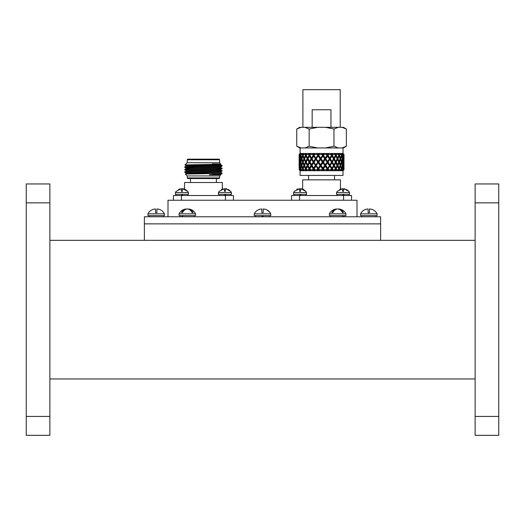 <?xml version="1.0" encoding="UTF-8"?>
<svg xmlns="http://www.w3.org/2000/svg" width="525" height="525" viewBox="0 0 525 525"><rect width="100%" height="100%" fill="white"/><g stroke="black" fill="none" stroke-linecap="round" stroke-linejoin="round"><path stroke-width="0.79" d="M144.375 240.332L144.375 223.867L380.625 223.867L380.625 216.779L144.375 216.779L144.375 223.867L380.625 223.867L380.625 240.332M49.875 378.945L475.125 378.945M475.125 240.332L49.875 240.332M475.125 202.853L475.125 183.953L498.75 183.953L498.75 416.423L475.125 416.423L475.125 202.853L498.75 202.853M498.75 416.423L498.75 435.323L475.125 435.323L475.125 416.423M26.25 416.423L26.25 183.953L49.875 183.953L49.875 435.323L26.25 435.323L26.25 416.423L49.875 416.423M168 216.779L168 200.242L357 200.242L357 216.779M219.64 177.936L219.037 178.539L187.838 178.539L187.235 177.936L219.64 177.936L219.64 175.934M203.438 175.934L219.673 175.934L220.828 174.786L209.396 174.786L222.187 173.421L185.345 174.07L187.202 175.934L203.438 175.934M209.396 174.786L220.815 174.313L221.977 173.631M222.18 171.025L220.815 171.813L215.736 172.108L186.047 173.047L184.682 172.259L222.18 171.025L220.815 169.91L191.139 170.861L186.06 171.157L184.695 171.944L222.187 170.71M222.18 168.525L220.815 169.312L215.736 169.608L186.047 170.546L184.682 169.759L222.18 168.525L220.815 167.409L191.139 168.361L186.06 168.656L184.695 169.444L222.187 168.21M193.502 167.665L184.682 167.258L222.18 166.025L213.445 165.309M184.682 167.258L190.175 166.642L222.187 165.71L220.815 164.909L191.139 165.861L186.06 166.156L184.695 166.943M219.562 173.421L222.187 173.211L220.815 172.41L191.139 173.362L185.345 174.07M184.997 164.948L186.06 165.559L220.815 164.312L219.673 162.737L187.202 162.737L184.997 164.948L193.43 165.191M212.415 163.885C227.246 164.108 221.622 164.318 203.438 164.542L185.213 164.903L197.131 165.25M219.64 162.737L219.64 159.738L187.235 159.738L187.235 162.737M219.64 159.738L219.037 159.134L187.838 159.134L187.235 159.738M222.338 189.066L222.338 182.523L184.537 182.523L184.537 189.066M225.442 200.242L225.442 195.517L233.441 195.517L233.441 200.242M225.442 195.517L181.433 195.517L181.433 200.242M181.433 195.517L173.434 195.517L173.434 200.242M184.695 167.272L186.06 168.059L215.736 167.107L220.815 166.812L222.18 166.025M299.421 156.148L299.795 158.734L299.421 161.326L299.421 156.148L299.959 155.387L299.342 155.387L299.158 157.979L299.119 154.455L300.11 153.464L343.015 153.464L343.015 147.945M343.015 170.71L300.11 170.71L300.11 175.435L343.015 175.435L343.015 170.71L344.006 169.719L344 167.363M302.662 189.066L302.662 179.852L340.462 179.852L340.462 189.066M302.899 127.319L302.899 89.677L340.226 89.677L340.226 127.319M330.96 127.319L330.96 109.758L312.165 109.758L312.165 127.319M307.158 165.441L305.819 162.848L306.193 162.087L307.912 165.441L307.158 165.441L305.819 168.026L304.572 165.441L306.193 162.087L305.819 161.326L306.2 162.087L307.912 158.74L307.158 158.74L305.819 161.326L304.572 158.74L306.193 155.387L307.912 158.74L309.94 155.387L316.057 165.441L319.403 169.719L321.727 169.719L321.871 170.264L322.79 169.719L323.879 170.264L324.096 169.719L326.386 169.719L326.419 170.264L327.423 169.719L328.361 170.264L328.676 169.719L330.842 169.719L330.75 170.264L331.8 169.719L332.542 170.264L332.942 169.719L334.884 169.719L334.688 170.264L335.731 169.719L336.243 170.264L336.715 169.719L338.349 169.719L338.048 170.264L339.038 169.719L339.301 170.264L339.826 169.719L341.079 169.719L340.686 170.264L342.956 169.719L342.484 170.264L343.317 169.719L342.996 170.264L343.901 169.719L343.376 170.264L343.98 169.719L343.468 170.264M318.754 168.787L320.558 166.202L322.376 168.787L321.727 169.719M312.007 158.74L314.186 155.387L316.057 158.74L318.222 161.326L318.301 162.087L318.754 162.087L320.558 164.679L322.376 162.087L322.882 162.087L328.361 153.917L327.652 154.455L326.419 153.917L327.022 155.387L328.053 155.387L328.676 154.455L328.361 153.917M318.754 162.087L320.558 159.502L322.376 162.087M320.558 164.679L320.585 165.441L321.097 165.441L322.914 168.026L324.713 165.441L325.152 165.441L332.542 153.917L332.01 154.455L330.75 153.917L331.426 155.387L332.377 155.387L332.942 154.455L332.542 153.917M321.097 165.441L322.908 162.848L322.882 162.087L323.446 162.087L325.244 159.502L325.152 158.74L325.769 158.74L327.541 156.148L327.397 155.387L329.569 158.74L330.264 158.74L331.905 156.148L331.656 155.387L333.631 158.74L336.243 153.917L335.915 154.455L334.688 153.917L335.403 155.387L336.23 155.387L336.715 154.455L336.243 153.917M316.437 158.74L318.301 155.387L318.754 155.387L320.558 157.979L323.879 153.917L323.026 154.455L321.871 153.917L322.376 155.387M318.754 155.387L319.403 154.455L321.727 154.455M320.558 157.979L320.585 158.74L321.097 158.74L322.908 161.326L324.713 158.734L325.152 158.74L327.397 162.087L328.053 162.087L329.766 159.502L329.569 158.74L325.244 164.679L325.152 165.441L325.769 165.441L327.541 162.848L327.397 162.087L329.569 165.441L333.631 158.74L334.373 158.74L335.823 156.148L335.475 155.387L337.168 158.74L337.923 158.74L339.111 156.148L338.691 155.387L339.439 155.387L339.826 154.455L339.301 153.917L339.189 154.455L338.048 153.917L338.776 155.387L337.555 157.979L336.23 155.387M321.097 158.74L322.908 156.148L322.882 155.387L323.446 155.387L324.096 154.455L323.879 153.917M324.096 154.455L326.386 154.455M328.676 154.455L330.842 154.455M332.942 154.455L334.884 154.455M336.715 154.455L338.349 154.455M339.826 154.455L341.079 154.455L341.394 155.387L340.476 157.979L339.439 155.387M337.923 158.74L339.111 161.326L338.691 162.087L339.439 162.087L340.476 159.502L340.023 158.74L340.758 158.74L341.637 156.148L341.152 155.387L341.873 155.387L342.142 154.455L341.585 153.917L341.69 154.455L340.686 153.917L341.079 154.455M342.142 154.455L342.956 154.455L343.147 155.387L342.07 158.74L342.759 158.74L343.284 156.148L342.759 155.387L343.416 155.387L343.553 154.455L342.996 153.917L343.317 154.455L342.484 153.917L342.956 154.455M343.553 154.455L343.901 154.455L343.757 157.979L343.416 155.387M344 156.817L344.006 154.455L343.376 153.917L343.901 154.455M299.618 170.218L299.119 169.719L299.814 170.264L299.401 169.719L300.142 170.264L299.65 169.719L300.832 170.264L300.628 169.719L301.567 170.264L301.133 169.719L302.21 169.719L302.748 170.264L302.767 169.719L303.857 170.264L303.516 169.719L304.992 169.719L305.491 170.264L305.734 169.719L306.928 170.264L306.685 169.719L308.503 169.719L308.943 170.264L309.382 169.719L310.636 170.264L310.505 169.719L312.585 169.719L312.939 170.264L313.569 169.719L314.823 170.264L314.803 169.719L317.054 169.719L317.31 170.264L318.34 169.719L319.305 170.264L319.403 169.719M299.119 156.05L299.119 154.455L299.342 155.387M300.674 156.148L301.402 158.734L300.674 161.326L300.077 158.74L301.173 155.387L300.484 155.387L299.926 157.979L299.519 155.387L300.142 153.917L299.257 154.455M299.65 154.455L300.267 154.455L300.484 155.387M302.833 156.148L303.896 158.734L302.833 161.326L301.895 158.74L303.286 155.387L302.544 155.387L301.645 157.979L300.871 155.387L301.567 153.917L300.267 154.455M301.133 154.455L302.21 154.455L302.544 155.387M307.158 158.74L305.819 156.148L306.193 155.387L305.438 155.387L304.231 157.979L303.135 155.387L303.857 153.917L302.899 154.455L302.748 153.917L302.21 154.455M303.516 154.455L304.992 154.455L305.438 155.387M306.075 155.636L306.928 153.917L305.898 154.455L305.491 153.917L304.992 154.455M306.685 154.455L308.503 154.455L309.041 155.387L309.776 155.387L310.636 153.917L309.586 154.455L308.943 153.917L308.503 154.455M309.94 155.387L310.636 153.917M310.505 154.455L312.585 154.455L313.182 155.387L313.871 155.387L314.823 153.917L313.793 154.455L312.939 153.917L312.585 154.455M314.186 155.387L314.823 153.917M314.803 154.455L317.054 154.455L317.697 155.387L318.301 155.387L319.305 153.917L318.34 154.455L317.31 153.917L317.054 154.455M319.403 154.455L319.305 153.917M343.429 158.74L343.928 158.74M344.006 156.05L344.006 154.455M343.219 158.74L343.829 158.74L343.987 156.148L344.006 159.672M343.442 162.087L344 162.087L344 160.663M343.829 158.74L344.006 159.895M343.429 165.441L343.928 165.441M344 162.087L344 163.518M342.759 158.74L343.284 161.326L342.759 162.087L343.416 162.087L343.599 159.285M343.284 161.326L343.672 158.734L343.284 156.148M343.829 165.441L343.987 162.848L343.987 168.026L343.829 165.441L343.219 165.441M343.416 162.087L343.757 164.679L343.757 159.502M344.006 168.125L344.006 169.719M341.873 155.387L342.576 157.979M340.758 158.74L341.637 161.326L341.152 162.087L341.873 162.087L342.576 159.502L342.07 158.74M341.637 161.326L342.385 158.734L341.637 156.148M341.873 162.087L342.576 164.679L342.07 165.441L342.759 165.441L343.284 162.848L342.759 162.087M342.576 164.679L343.147 162.087L342.576 159.502M343.258 169.719L342.759 168.787L343.416 168.787L343.757 166.202L343.901 169.719M342.759 165.441L343.284 168.026L343.672 165.441L343.284 162.848M343.416 168.787L343.553 169.719M339.111 161.326L340.187 158.734L339.111 156.148M339.439 162.087L340.476 164.679L340.023 165.441L340.758 165.441L341.637 162.848L341.152 162.087M340.476 164.679L341.394 162.087L340.476 159.502M341.585 169.719L341.152 168.787L341.873 168.787L342.576 166.202L342.956 169.719M340.758 165.441L341.637 168.026L342.385 165.441L341.637 162.848M341.873 168.787L342.142 169.719M332.377 155.387L333.926 157.979L335.403 155.387M333.926 157.979L331.656 162.087L332.377 162.087L333.933 159.502L333.631 158.74L335.475 162.087L337.168 158.74L338.776 162.087L337.168 165.441L337.923 165.441L339.111 162.848L338.691 162.087M335.816 154.632L335.475 155.387L334.688 153.917M334.373 158.74L335.823 161.326L335.475 162.087L336.23 162.087L337.555 159.502M335.823 161.326L337.05 158.983M339.038 169.719L338.691 168.787L339.439 168.787L340.476 166.202L341.394 168.787L341.079 169.719M337.923 165.441L339.111 168.026L340.187 165.441L339.111 162.848M339.439 168.787L339.826 169.719M336.23 162.087L337.555 164.679M335.823 156.148L337.05 158.491M328.053 155.387L329.766 157.979L331.426 155.387M329.766 157.979L329.569 158.74L331.656 162.087L329.569 165.441L330.264 165.441L331.905 162.848L331.656 162.087L333.631 165.441L335.475 162.087L333.631 165.441L334.373 165.441L335.823 162.848L335.475 162.087L338.776 168.787L338.349 169.719M331.905 154.632L331.656 155.387L330.75 153.917M334.373 165.441L335.823 168.026L335.475 168.787L336.23 168.787L337.555 166.202M335.731 169.719L335.475 168.787L337.168 165.441L335.823 168.026M337.05 165.683L335.823 162.848M336.23 168.787L336.715 169.719M333.933 159.502L335.403 162.087M332.377 162.087L333.933 164.679M331.905 156.148L333.487 158.734M330.264 158.74L331.905 161.326M323.446 155.387L325.244 157.979L327.022 155.387M325.244 157.979L325.152 158.74L322.882 155.387L318.222 161.326M327.534 154.632L327.397 155.387L326.419 153.917M331.8 169.719L331.656 168.787L332.377 168.787L333.933 166.202L333.48 165.441L331.656 168.787L333.631 165.441L335.475 168.787L333.933 166.202M332.377 168.787L332.942 169.719M334.884 169.719L335.403 168.787M331.905 162.848L333.48 165.441M330.264 165.441L331.905 168.026M329.766 159.502L331.426 162.087M328.053 162.087L329.766 164.679M327.541 156.148L329.267 158.74M325.769 158.74L327.541 161.326M334.688 170.264L335.475 168.787L336.243 170.264M322.908 154.626L322.882 155.387L321.871 153.917M322.908 161.326L322.882 162.087L327.397 168.787L329.569 165.441L327.397 168.787L328.053 168.787L329.766 166.202L329.569 165.441L331.656 168.787L329.766 166.202M328.053 168.787L328.676 169.719M330.842 169.719L331.433 168.787M327.541 162.848L329.267 165.441M325.769 165.441L327.541 168.026M325.244 159.502L327.022 162.087M323.446 162.087L325.244 164.679M322.908 156.148L324.713 158.734M330.75 170.264L331.656 168.787L332.542 170.264M314.186 162.087L318.301 155.387L322.882 162.087L318.222 168.026M315.919 157.979L317.697 155.387M318.222 154.626L318.301 155.387L317.31 153.917M320.558 159.502L320.585 158.74L315.919 164.679M323.446 168.787L325.244 166.202L325.152 165.441L322.882 168.787L323.446 168.787L324.096 169.719M322.914 168.026L322.882 168.787L322.376 168.787M325.244 166.202L327.022 168.787L326.386 169.719M322.908 162.848L324.713 165.441M318.222 156.148L320.027 158.74M327.541 169.555L327.022 168.787M326.419 170.264L327.397 168.787L328.361 170.264M307.991 158.74L309.94 162.087L313.871 155.387L316.057 158.74L315.407 158.734L313.681 161.326M311.522 157.979L313.182 155.387M313.681 154.632L313.871 155.387L312.939 153.917M309.94 162.087L312.007 165.441L316.057 158.74L323.879 170.264M316.437 165.441L318.301 162.087L316.057 165.441L315.407 165.441L313.681 168.026L313.871 168.787L316.057 165.441L318.301 168.787L320.585 165.441L320.558 166.202M318.222 162.848L320.027 165.441M315.919 159.502L317.697 162.087M313.681 156.148L315.407 158.734M322.908 169.555L322.882 168.787L321.871 170.264M306.075 162.337L309.776 155.387L311.771 158.74L311.056 158.734L309.488 161.326M307.571 157.979L309.041 155.387M309.488 154.626L308.943 153.917M305.734 169.719L306.193 168.787L305.819 168.026L306.2 168.787L311.771 158.74L313.871 162.087L313.182 162.087L311.528 164.679M307.991 165.441L309.94 168.787L313.871 162.087L317.697 168.787L317.054 169.719M313.569 169.719L315.919 166.202M314.186 168.787L314.803 169.719M313.681 162.848L315.407 165.441M312.007 165.441L313.681 168.026M311.528 159.502L313.182 162.087M309.488 156.148L311.056 158.734M318.222 169.555L318.301 168.787L317.697 168.787M317.31 170.264L318.301 168.787L319.305 170.264M305.734 154.455L306.2 155.387L306.928 153.917M306.075 155.138L305.898 154.455M305.898 169.719L309.776 162.087L309.035 162.087L307.571 164.679M309.382 169.719L311.771 165.441L311.049 165.441L309.488 168.026M311.528 166.202L313.182 168.787L312.585 169.719M309.94 168.787L310.505 169.719M309.488 162.848L311.049 165.441M307.571 159.502L309.035 162.087M312.939 170.264L313.871 168.787L313.182 168.787M306.075 161.838L305.438 162.087L304.231 164.679L303.135 162.087L304.644 158.74M302.833 161.326L303.286 162.087L302.544 162.087L301.645 164.679L302.124 165.441L301.402 165.441L300.674 168.026L300.077 165.441L301.173 162.087L300.674 161.326M304.231 164.679L304.644 165.441L303.896 165.441L302.833 168.026L301.895 165.441L303.286 162.087M307.571 166.202L309.041 168.787L308.503 169.719M306.075 169.037L306.685 169.719M304.231 159.502L305.438 162.087M308.943 170.264L309.776 168.787L309.041 168.787M299.926 157.979L300.451 158.74L299.926 159.502L300.484 162.087L299.926 164.679L300.451 165.441L299.795 165.441L299.421 168.026L299.959 168.787L299.342 168.787L299.158 166.202L299.119 168.125M300.674 154.626L301.173 155.387M301.645 164.679L300.871 162.087L302.124 158.74M303.516 169.719L303.135 168.787L304.231 166.202L305.438 168.787L304.992 169.719M302.833 162.848L303.896 165.441M301.645 159.502L302.544 162.087M306.075 168.538L305.438 168.787M299.926 164.679L299.519 162.087L299.926 159.502M299.421 161.326L299.959 162.087L299.421 162.848L299.795 165.441M301.133 169.719L300.871 168.787L301.645 166.202L302.544 168.787L302.21 169.719M300.674 162.848L301.402 165.441M302.833 169.555L303.286 168.787L302.544 168.787M299.158 164.679L299.158 159.502L299.243 164.791M299.125 160.663L299.125 156.817M299.421 168.026L299.421 162.848M299.65 169.719L299.926 166.202L300.267 169.719M300.674 169.555L301.173 168.787L300.484 168.787M299.125 167.363L299.125 163.518M299.257 169.719L299.342 168.787M299.421 169.555L299.959 168.787M317.691 147.945L309.159 146.232L304.894 147.945L338.231 147.945L333.966 146.232L325.434 147.945M338.231 147.945L342.103 147.945L346.369 146.232L342.103 147.945L343.389 147.945L346.369 146.232L346.369 129.038L342.103 127.319L343.389 127.319L346.369 129.038M296.756 146.232L299.736 147.945L301.022 147.945L296.756 146.232L296.756 129.038L301.022 127.319L304.894 127.319L309.159 129.038L309.159 146.232M304.894 147.945L301.022 147.945M309.159 129.038L317.691 127.319L325.434 127.319L333.966 129.038L333.966 146.232M333.966 129.038L338.231 127.319L342.103 127.319M301.022 127.319L296.756 129.038L299.736 127.319L301.022 127.319M325.434 127.319L338.231 127.319M304.894 127.319L317.691 127.319M291.559 200.242L291.559 195.517L351.566 195.517L351.566 200.242M343.567 195.517L343.567 200.242M299.558 195.517L299.558 200.242M306.193 168.787L306.928 170.264M306.193 162.087L310.636 170.264M306.193 155.387L314.823 170.264M175.442 194.335L175.442 192.563L188.436 192.563L188.436 194.335L175.442 194.335L175.442 192.563A6.851 6.851 0 0 1 176.197 191.33L181.466 188.665L181.466 191.33L182.411 191.33L181.466 191.33L181.466 188.665M178.546 189.407L179.963 188.875M185.345 189.413L187.661 191.33L182.411 188.665L183.914 188.875M188.436 192.563A6.851 6.851 0 0 0 187.681 191.33M182.411 188.665L182.411 191.33L181.466 191.33L182.411 191.33L182.411 188.665M182.234 194.335L181.532 195.517M182.864 194.335L182.129 195.517L182.864 194.335M225.232 194.335L224.529 195.517M225.862 194.335L225.127 195.517L225.862 194.335M218.439 192.563L231.433 192.563L231.433 194.335L218.439 194.335L218.439 192.563A6.851 6.851 0 0 1 219.194 191.33L219.194 191.33M221.543 189.407L222.961 188.875M224.464 188.665L224.464 191.33L225.409 191.33L224.464 191.33L224.464 188.665L219.214 191.33M228.342 189.413L230.659 191.33L225.409 188.665L226.912 188.875M230.659 191.33L230.659 191.33A6.851 6.851 0 0 1 231.433 192.563M225.409 188.665L225.409 191.33L224.464 191.33L225.409 191.33L225.409 188.665M270.769 213.826L270.769 215.598L254.231 215.598L254.231 213.826L270.769 213.826A8.505 8.505 0 0 0 270.053 212.592L270.021 212.592C268.321 210.308 266.05 209.101 263.209 208.976L263.209 212.592L261.791 212.592L261.791 208.976C258.963 209.094 256.692 210.302 254.979 212.592L256.312 211.102M254.231 213.826A8.505 8.505 0 0 1 254.947 212.592M257.972 209.961L259.822 209.252M261.791 208.976L261.791 212.592L263.209 212.592L263.209 208.976L265.171 209.245M267.061 209.98L270.053 212.592M262.795 215.598L262.093 216.779M263.419 215.598L262.697 216.779M345.942 213.826L345.942 215.598L329.405 215.598L329.405 213.826L345.942 213.826C344.413 210.873 341.992 209.258 338.678 208.976C340.679 209.094 342.28 210.302 343.494 212.592L342.49 212.592C341.289 210.308 339.682 209.101 337.673 208.976C335.672 209.094 334.071 210.302 332.857 212.592L331.859 212.592C333.053 210.308 334.661 209.101 336.669 208.976L335.285 209.245M333.959 209.974L332.699 211.234M337.673 208.976L338.678 208.976M342.49 212.592L343.494 212.592M329.405 213.826C330.934 210.873 333.355 209.258 336.669 208.976L336.669 209.127M332.332 212.592L332.857 212.592M368.812 213.826L377.081 213.826L376.333 212.592C374.633 210.308 372.363 209.101 369.521 208.976L369.521 212.592L368.104 212.592L368.104 208.976C365.275 209.094 363.005 210.302 361.292 212.592L360.544 213.826L368.812 213.826M360.544 213.826L360.544 215.598L377.081 215.598L377.081 213.826M361.456 212.376L362.585 211.142M364.284 209.961L366.142 209.245M342.976 215.598L342.471 216.779M343.376 215.598L342.91 216.779M376.018 215.598L376.005 216.779M361.607 215.598L361.607 216.779M293.567 192.563L306.561 192.563L306.561 194.335L293.567 194.335L293.567 192.563A6.851 6.851 0 0 1 294.322 191.33L299.591 188.665L299.591 191.33L300.536 191.33L299.591 191.33L299.591 188.665M296.671 189.407L298.088 188.875M303.47 189.413L305.786 191.33L300.536 188.665L302.039 188.875M306.561 192.563A6.851 6.851 0 0 0 305.806 191.33M300.536 188.665L300.536 191.33L299.591 191.33L300.536 191.33L300.536 188.665M300.359 194.335L299.657 195.517M300.989 194.335L300.254 195.517L300.989 194.335M343.357 194.335L342.654 195.517M343.987 194.335L343.252 195.517L343.987 194.335M336.564 192.563L349.558 192.563L349.558 194.335L336.564 194.335L336.564 192.563A6.851 6.851 0 0 1 337.319 191.33L337.319 191.33M339.668 189.407L341.086 188.875M342.589 188.665L342.589 191.33L343.534 191.33L342.589 191.33L342.589 188.665L337.339 191.33M346.467 189.413L348.784 191.33L343.534 188.665L345.037 188.875M348.784 191.33L348.784 191.33A6.851 6.851 0 0 1 349.558 192.563M343.534 188.665L343.534 191.33L342.589 191.33L343.534 191.33L343.534 188.665M147.919 213.826L164.456 213.826L163.708 212.592C162.008 210.308 159.738 209.101 156.896 208.976L156.896 212.592L155.479 212.592L155.479 208.976C152.65 209.094 150.38 210.302 148.667 212.592L147.919 213.826L147.919 215.598L164.456 215.598L164.456 213.826M148.831 212.376L149.96 211.142M151.659 209.961L153.517 209.245M195.595 213.826L195.595 215.598L179.058 215.598L179.058 213.826L195.595 213.826C194.066 210.873 191.645 209.258 188.331 208.976C190.326 209.094 191.933 210.302 193.141 212.592L192.143 212.592C190.942 210.308 189.335 209.101 187.327 208.976C185.325 209.094 183.724 210.302 182.51 212.592L181.506 212.592C182.707 210.308 184.314 209.101 186.323 208.976L184.938 209.245M183.612 209.974L182.346 211.234M187.327 208.976L188.331 208.976M179.058 213.826C180.587 210.873 183.008 209.258 186.323 208.976L186.323 209.127M181.506 212.592L182.51 212.592M148.982 215.598L148.995 216.779M148.988 215.598L148.982 216.09M163.393 215.598L163.393 216.779M149.041 215.598L148.982 216.779M182.444 215.598L181.952 216.779M182.923 215.598L182.372 216.779M26.25 202.853L49.875 202.853M216.398 178.539L216.398 182.523M187.235 177.936L187.235 175.934M190.477 178.539L190.477 182.523M220.828 174.3L220.828 174.786M186.047 173.047L186.047 173.67M220.828 171.8L220.828 172.423M186.047 170.546L186.047 171.17M220.828 169.299L220.828 169.923M186.047 168.046L186.047 168.669M220.828 166.799L220.828 167.423M186.047 165.546L186.047 166.169M220.828 164.299L220.828 164.922M334.556 179.852L334.556 175.435M343.015 153.464L343.481 153.93M300.11 170.71L299.644 170.244M344.006 162.757L344.006 161.424M299.119 162.757L299.119 161.424M299.119 159.895L299.119 157.572M299.119 166.596L299.119 164.279M308.569 179.852L308.569 175.435M300.11 153.464L300.11 147.945M175.914 194.335L175.914 195.517M187.963 194.335L187.963 195.517M218.912 194.335L218.912 195.517M230.961 194.335L230.961 195.517M255.294 215.598L255.294 216.779M269.706 215.598L269.706 216.779M330.468 215.598L330.468 216.779M344.879 215.598L344.879 216.779M294.039 194.335L294.039 195.517M306.088 194.335L306.088 195.517M337.037 194.335L337.037 195.517M349.086 194.335L349.086 195.517M180.121 215.598L180.121 216.779M194.532 215.598L194.532 216.779"/></g></svg>
